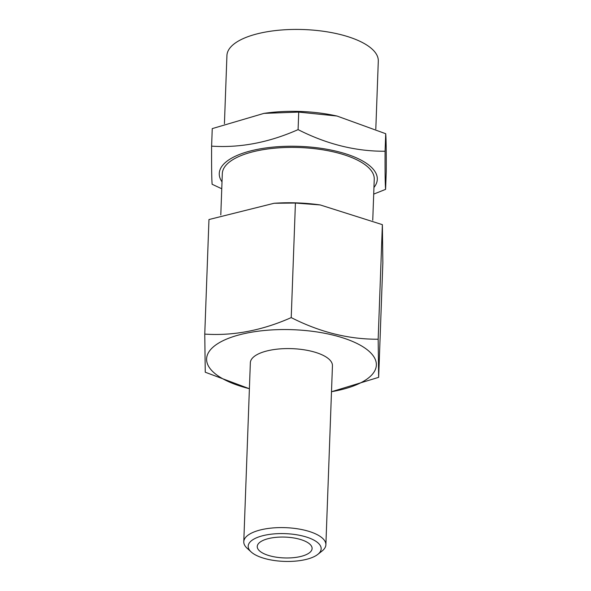 <?xml version="1.0" encoding="UTF-8"?>
<svg xmlns="http://www.w3.org/2000/svg" width="591" height="591" viewBox="0 0 591 591"><rect width="100%" height="100%" fill="white"/><g stroke="black" fill="none" stroke-linecap="round" stroke-linejoin="round"><path stroke-width="0.89" d="M261.591 552.422A27.437 10.431 -177.9 0 0 292.205 557.786A27.437 10.431 -177.9 0 0 312.1 548.522A27.437 10.431 -177.9 0 0 285.061 537.093A27.437 10.431 -177.9 0 0 257.255 546.512A27.437 10.431 -177.9 0 0 261.591 552.422M317.788 554.395L322.08 551.004A41.075 15.617 -177.9 0 0 325.885 544.769L332.445 365.763A41.075 15.617 -177.9 0 0 291.969 348.653A41.075 15.617 -177.9 0 0 250.348 362.756L243.78 541.762A41.075 15.617 -177.9 0 0 247.119 548.256L251.153 551.95A36.516 13.881 -177.9 0 0 253.953 554.048A36.516 13.881 -177.9 0 0 287.16 561.45A36.516 13.881 -177.9 0 0 317.788 554.395A36.516 13.881 -177.9 0 0 285.187 533.643A36.516 13.881 -177.9 0 0 251.153 551.95M325.885 544.769A41.075 15.617 -177.9 0 0 285.401 527.66A41.075 15.617 -177.9 0 0 243.78 541.762M249.395 388.738L205.254 372.219L204.759 334.1C233.312 336.006 262.131 330.502 291.223 317.603C319.93 332.208 348.912 339.411 378.166 339.219L378.654 377.339L331.492 391.744M373.948 187.458A79.076 30.06 -177.9 0 0 329.527 149.759A79.076 30.06 -177.9 0 0 229.707 159.304A79.076 30.06 -177.9 0 0 222.009 181.88M221.758 188.765L212.125 184.266C211.681 178.962 211.512 166.248 211.608 146.14C240.16 148.038 268.986 142.527 298.086 129.621C326.808 144.226 355.804 151.436 385.073 151.237C384.977 171.353 385.147 184.06 385.598 189.364L373.704 194.114M378.654 377.339L382.857 262.773L382.37 224.654L320.182 204.937L295.419 203.038L274.121 203.267L208.963 219.542L204.759 334.1M274.121 203.267L275.332 203.193A85.643 32.557 2.1 0 1 319.214 204.804L320.182 204.937M331.492 391.7A84.927 32.283 -177.9 0 0 365.194 380.286A84.927 32.283 -177.9 0 0 333.612 335.237A84.927 32.283 -177.9 0 0 217.828 343.593A84.927 32.283 -177.9 0 0 249.395 388.693M385.598 189.364L386.241 171.841C386.344 151.562 386.167 138.855 385.716 133.714L336.988 116.028L298.728 112.098L263.978 113.376L212.25 128.609L211.608 146.14M263.978 113.376L266.164 113.073A82.134 31.227 2.1 0 1 334.957 115.6L336.988 116.028M298.728 112.098L298.086 129.621M385.716 133.714L385.073 151.237M382.37 224.654L378.166 339.219M295.419 203.038L291.223 317.603M220.798 214.91L222.312 173.614A76.017 28.9 2.1 0 1 336.043 152.5A76.017 28.9 2.1 0 1 374.251 179.191L372.751 220.244M375.81 129.037L378.299 61.095A75.737 28.789 -177.9 0 0 303.671 29.55A75.737 28.789 -177.9 0 0 226.929 55.547L224.425 123.704"/></g></svg>

